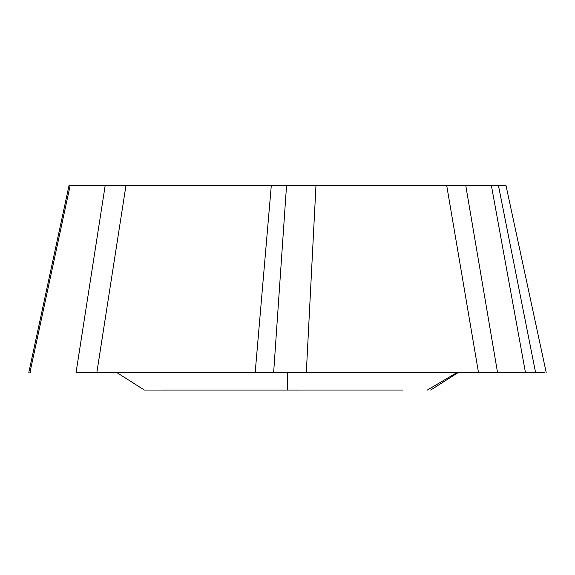 <?xml version="1.0" encoding="UTF-8"?>
<svg xmlns="http://www.w3.org/2000/svg" width="575" height="575" viewBox="0 0 575 575"><rect width="100%" height="100%" fill="white"/><g stroke="black" fill="none" stroke-linecap="round" stroke-linejoin="round"><path stroke-width="0.86" d="M200.646 390.037L374.382 390.037M116.984 372.665L144.368 390.044L402.888 390.037M125.961 185.567L96.83 372.672L76.044 372.665L105.175 185.567L286.544 185.567L273.643 372.665L96.83 372.665L255.171 372.665L271.299 185.567L315.97 185.567L306.31 372.665L478.695 372.665M105.175 185.567L69.022 185.567M446.717 185.567L498.453 185.567L535.605 372.665L478.515 372.665L446.717 185.567L315.97 185.567M506.007 185.567L498.453 185.567M544.59 372.665L525.478 372.665L491.395 185.567M465.764 185.567L497.562 372.672L525.478 372.665M497.583 372.665L478.623 372.665L497.583 372.665M287.514 390.037L287.514 372.665L306.31 372.665L255.171 372.665M70.143 185.567L29.9 372.665L30.439 372.665M287.45 372.665L273.643 372.665L287.514 372.665L287.514 379.047M427.369 390.037L456.773 372.665M478.759 372.665L306.31 372.665M505.878 184.956L546.185 372.384M458.045 372.665L430.661 390.044M69.151 184.956L28.836 372.384"/></g></svg>
